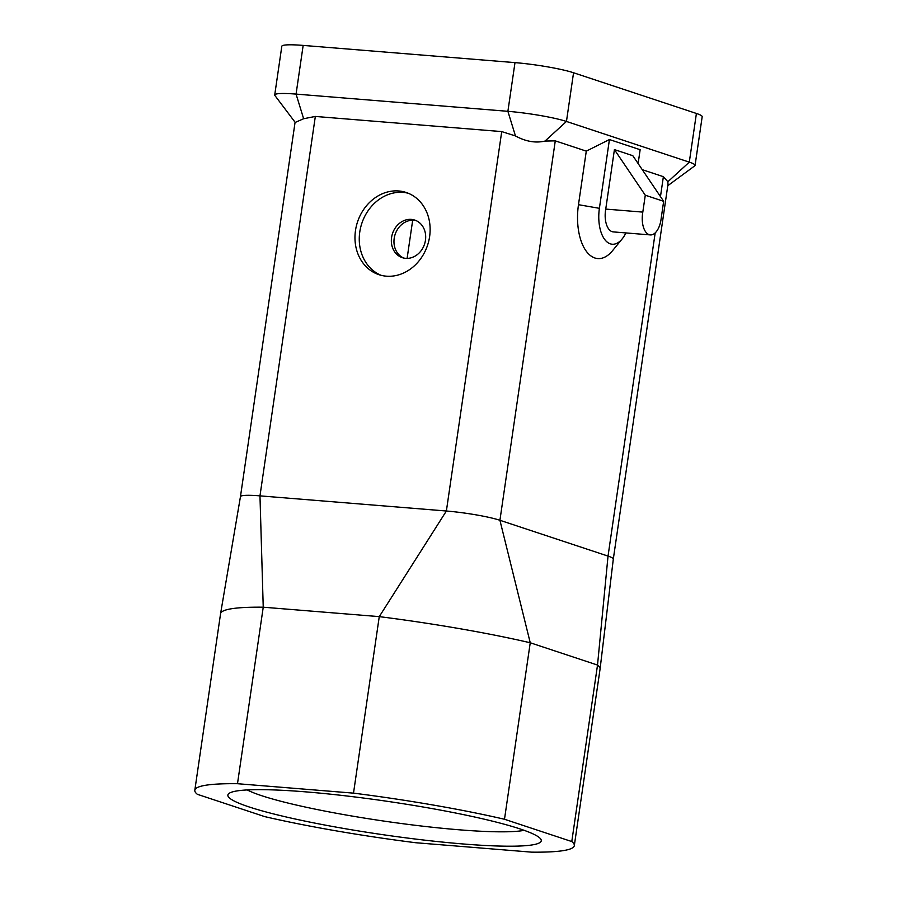 <?xml version="1.0" encoding="UTF-8"?>
<svg xmlns="http://www.w3.org/2000/svg" width="897" height="897" viewBox="0 0 897 897"><rect width="100%" height="100%" fill="white"/><g stroke="black" fill="none" stroke-linecap="round" stroke-linejoin="round"><path stroke-width="1.35" d="M574.315 845.613L600.059 669.106A191.756 20.373 -171.7 0 0 600.071 669.039A191.756 20.373 -171.7 0 0 597.525 665.058L571.781 841.554A191.756 20.373 -171.7 0 1 574.315 845.613A191.756 20.373 -171.7 0 1 531.641 852.15L415.625 842.72A191.756 20.373 -171.7 0 1 264.637 816.595L197.351 794.305A191.756 20.373 -171.7 0 1 194.817 790.246A191.756 20.373 -171.7 0 1 237.492 783.709L353.508 793.139L379.263 616.631L263.236 607.202L237.492 783.709M642.274 169.679L663.376 176.675L667.861 181.755L667.985 184.289L613.313 559.055A39.591 4.205 -171.7 0 0 613.313 559.044A39.591 4.205 -171.7 0 0 608.031 556.095L597.525 665.058L530.239 642.768L504.495 819.264L571.781 841.554M520.137 828.951A158.354 16.83 -171.7 0 0 353.205 796.749A158.354 16.83 -171.7 0 0 229.027 793.419A158.354 16.83 -171.7 0 0 248.996 806.908A158.354 16.83 -171.7 0 0 432.163 840.994A158.354 16.83 -171.7 0 0 540.622 838.874A158.354 16.83 -171.7 0 0 520.137 828.951M504.495 819.264A191.756 20.373 -171.7 0 0 353.508 793.139M247.247 789.932A145.987 15.518 -171.7 0 0 261.363 795.594A145.987 15.518 -171.7 0 0 402.271 823.637A145.987 15.518 -171.7 0 0 524.162 830.33M622.159 238.916A30.924 15.843 94.6 0 1 604.634 239.387A30.924 15.843 94.6 0 1 599.398 208.317L578.475 204.695A46.397 23.759 94.6 0 0 586.335 251.306A46.397 23.759 94.6 0 0 612.617 250.599L622.159 238.916A30.924 15.843 94.6 0 0 625.882 232.928M578.475 204.695L586.29 151.133L555.277 140.863L545.017 141.064L566.456 121.454L689.3 162.144A43.303 4.597 8.3 0 1 695.074 165.384A43.303 4.597 8.3 0 1 694.76 165.833L667.772 185.713M655.18 232.895L608.031 556.095L499.921 520.282L530.239 642.768A191.756 20.373 -171.7 0 0 484.604 633.192A191.756 20.373 -171.7 0 0 432.556 624.189A191.756 20.373 -171.7 0 0 379.263 616.631L446.381 511.01L259.973 495.862A39.591 4.205 -171.7 0 0 244.253 495.447A39.591 4.205 -171.7 0 0 240.564 496.422A39.591 4.205 -171.7 0 0 240.452 496.658L220.572 613.683A191.756 20.373 -171.7 0 0 220.561 613.75L194.817 790.246M545.017 141.064C535.61 143.262 525.754 141.558 515.461 135.94L501.726 131.59L315.329 116.442L303.635 118.729L296.066 94.095L507.893 111.318A43.303 4.597 8.3 0 1 566.456 121.454L573.553 72.758A43.303 4.597 -171.7 0 0 514.99 62.622L303.164 45.411A43.303 4.597 -171.7 0 0 281.815 46.285L274.717 94.97A43.303 4.597 8.3 0 1 296.066 94.095L303.164 45.411M355.481 230.563A43.303 36.9 108.3 0 1 406.162 192.474A43.303 36.9 108.3 0 1 429.618 236.584A43.303 36.9 108.3 0 1 378.926 274.673A43.303 36.9 108.3 0 1 355.481 230.563M274.717 94.97A43.303 4.597 8.3 0 0 274.897 95.497L295.214 122.429L303.635 118.729M555.277 140.863L499.921 520.282A39.591 4.205 -171.7 0 0 482.878 516.111A39.591 4.205 -171.7 0 0 468.974 513.712A39.591 4.205 -171.7 0 0 446.381 511.01L501.726 131.59M315.329 116.442L259.973 495.862L263.236 607.202A191.756 20.373 -171.7 0 0 235.687 608.188A191.756 20.373 -171.7 0 0 221.851 611.832A191.756 20.373 -171.7 0 0 220.572 613.683M403.628 258.022A19.79 16.875 108.3 0 1 394.198 238.355A19.79 16.875 108.3 0 1 416.029 220.572M695.074 165.384L702.183 116.7A43.303 4.597 -171.7 0 0 696.408 113.459L573.553 72.758M663.657 201.309L661.201 218.195A18.557 9.508 -85.4 0 1 650.314 234.913L613.245 231.897A18.557 9.508 -85.4 0 1 605.744 209.091L614.423 149.597L632.811 155.697L663.657 201.309L645.279 195.221L614.423 149.597M599.398 208.317L609.433 139.54L640.144 149.721L638.126 163.557M650.314 234.913A18.557 9.508 -85.4 0 1 642.813 212.107L605.744 209.091M642.813 212.107L645.279 195.221M609.433 139.54L586.29 151.133M381.102 275.312A43.303 36.9 108.3 0 1 359.775 231.987A43.303 36.9 108.3 0 1 408.281 193.259M391.574 237.481A19.79 16.875 -71.7 0 0 402.293 257.652A19.79 16.875 -71.7 0 0 425.458 240.239A19.79 16.875 -71.7 0 0 414.739 220.079A19.79 16.875 -71.7 0 0 391.574 237.481M663.376 176.675L660.472 196.6M407.115 258.381L412.687 220.214M696.408 113.459L689.3 162.144L667.861 181.755M514.99 62.622L507.893 111.318L515.461 135.94M295.079 122.25L240.452 496.658M613.313 559.044L600.071 669.039"/></g></svg>
